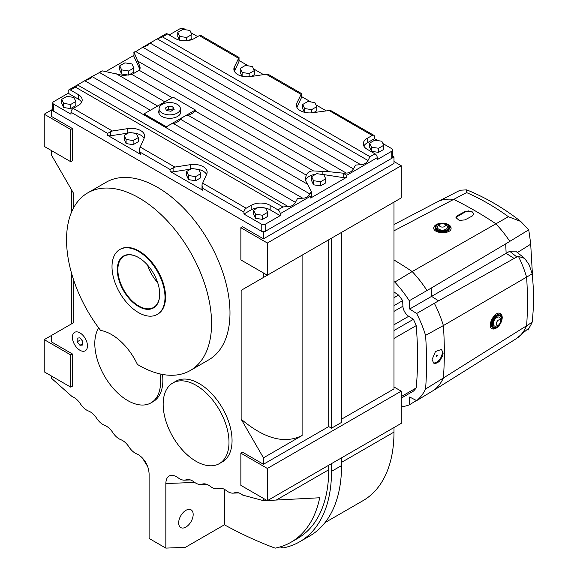 <?xml version="1.0" encoding="UTF-8"?>
<svg xmlns="http://www.w3.org/2000/svg" width="577" height="577" viewBox="0 0 577 577"><rect width="100%" height="100%" fill="white"/><g stroke="black" fill="none" stroke-linecap="round" stroke-linejoin="round"><path stroke-width="0.87" d="M117.304 269.748A29.975 17.31 60 0 1 138.502 257.508A29.975 17.31 60 0 1 159.699 294.227A29.975 17.31 60 0 1 138.502 306.459A29.975 17.31 60 0 1 117.304 269.748M159.699 294.061A29.586 17.079 60 0 1 153.576 307.447A29.586 17.079 60 0 1 130.777 299.521A29.586 17.079 60 0 1 117.867 269.748A29.586 17.079 60 0 1 123.99 256.202A29.586 17.079 60 0 1 138.646 257.594M157.68 282.622A29.586 17.079 60 0 1 147.546 265.067M112.01 266.689A37.469 21.637 60 0 1 119.771 249.531A37.469 21.637 60 0 1 157.24 271.168A37.469 21.637 60 0 1 157.24 314.436A37.469 21.637 60 0 1 128.361 304.396A37.469 21.637 60 0 1 112.01 266.689M72.399 337.22A10.653 6.152 -120 0 0 77.051 347.938A10.653 6.152 -120 0 0 85.259 350.787A10.653 6.152 -120 0 0 85.259 338.49A10.653 6.152 -120 0 0 74.606 332.345A10.653 6.152 -120 0 0 72.399 337.22M79.936 345.284L77.145 341.815L77.145 338.1L79.936 337.848L82.72 341.317L82.72 345.039L79.936 345.284L82.583 343.755M77.145 341.815L79.792 340.286M177.269 113.063A10.653 6.145 0 0 0 180.385 108.714A10.653 6.145 0 0 0 169.739 102.569A10.653 6.145 0 0 0 159.086 108.714A10.653 6.145 0 0 0 165.664 114.397A10.653 6.145 0 0 0 177.269 113.063M165.339 108.036L168.556 106.175L172.956 106.853L174.139 109.399L170.915 111.253L166.515 110.575L165.339 108.036M173.013 110.041L168.556 109.233L166.457 110.445M168.556 109.233L168.556 106.175M172.956 109.918L172.956 106.853M81.609 102.28A13.408 7.746 0 0 0 78.263 99.056L68.216 93.258L68.216 91.332A3.159 1.825 60 0 1 68.872 89.882L77.498 84.906L288.204 206.559L282.982 206.948L75.472 87.141L77.498 84.906L84.747 80.722L89.976 78.768L91.995 76.532L102.555 70.899L123.319 75.522L131.924 74.462L139.18 70.279L140.204 68.079L139.742 66.038L139.742 69.038L133.965 56.589A3.159 1.825 180 0 1 133.857 56.12L134.181 52.637L139.742 66.038M139.915 69.442A13.408 7.746 0 0 0 139.742 69.038M137.795 61.104L329.431 171.744L313.542 170.943C310.166 170.749 307.75 172.148 306.293 175.134L305.269 178.863L305.723 180.832L311.291 191.405L309.964 194.002C308.176 196.793 305.76 198.192 302.709 198.185L297.48 198.575L295.46 202.376C293.671 205.167 291.255 206.566 288.204 206.559M310.686 198.034L311.609 192.992L311.609 196.75A3.159 1.825 180 0 1 310.686 198.034L346.755 177.211A3.159 1.825 180 0 1 343.704 177.68L322.154 174.348A13.408 7.746 0 0 0 319.853 174.11M315.684 174.276A13.408 7.746 0 0 0 305.514 180.341M159.086 110.25A11.042 6.376 0 0 0 158.689 111.938A11.042 6.376 0 0 0 169.739 118.314A11.042 6.376 0 0 0 180.781 111.938A11.042 6.376 0 0 0 180.385 110.25M159.086 110.892A11.042 6.376 0 0 0 158.704 112.255M180.767 112.255A11.042 6.376 0 0 0 180.385 110.892M134.181 52.637L142.757 47.227L147.986 45.273L150.013 43.037L360.726 164.69C363.77 164.697 366.186 163.298 367.975 160.507L370.001 156.706L375.021 153.807L367.21 149.299A13.408 7.746 0 0 1 363.279 143.824A13.408 7.746 0 0 1 367.21 138.35L367.21 142.858A13.408 7.746 0 0 0 363.863 146.075M133.857 52.363L135.508 51.411L346.222 173.064C349.265 173.071 351.681 171.672 353.47 168.881L142.757 47.227L165.931 33.848A3.159 1.825 -120 0 1 167.51 34L175.321 38.515A13.408 7.746 0 0 0 194.283 38.515L199.303 35.615A3.159 1.825 -60 0 1 200.883 35.457L239.029 57.476L234.327 67.105A13.408 7.746 0 0 0 233.865 69.11A13.408 7.746 0 0 0 250.75 76.582L266.148 74.202L268.723 74.621L301.504 93.553L296.802 103.175A13.408 7.746 0 0 0 296.34 105.18A13.408 7.746 0 0 0 313.224 112.652L330.383 110.344L373.809 135.292A3.159 1.825 120 0 0 372.23 135.451L367.21 138.35M360.726 164.69L355.497 165.08L353.47 168.881M144.077 113.871L144.077 114.534L166.392 127.416A14.201 8.201 -60 0 1 169.739 124.82A14.201 8.201 -60 0 1 173.36 123.507A14.201 8.201 120 0 0 180.615 119.324A14.201 8.201 -60 0 1 184.236 116.446A14.201 8.201 -60 0 1 187.864 115.133A14.201 8.201 120 0 0 195.12 110.95A14.201 8.201 -60 0 1 195.394 110.669L195.394 110.005L173.086 97.124L144.077 113.871L166.392 126.752L195.394 110.005M295.46 202.376L84.747 80.722L91.995 76.532L150.373 110.236M157.622 106.045L99.251 72.349L102.555 70.899M329.431 171.744L342.911 173.15L346.755 175.278L346.755 177.211M346.222 173.064L342.911 173.15M239.029 57.476L239.029 61.234A3.159 1.825 180 0 1 238.921 61.703L234.442 71.353M263.509 74.613L253.512 68.836M248.413 65.893L239.029 60.477M240.241 68.403L242.124 72.471L249.163 73.56L254.32 70.582L252.43 66.521L245.391 65.432L240.241 68.403L240.241 72.529L241.951 76.214M251.175 76.517L254.32 74.707L254.32 70.582M140.427 154.275A3.159 1.825 180 0 1 139.504 152.984L139.612 148.347L144.207 138.098A13.408 7.746 0 0 0 144.661 136.093A13.408 7.746 0 0 0 127.784 128.613L112.385 130.993L107.574 133.374L107.574 135.306L140.427 154.275L139.504 149.227M144.084 138.357A13.408 7.746 0 0 0 132.429 132.89M128.26 133.056A13.408 7.746 0 0 0 127.784 133.121L110.625 135.775A3.159 1.825 180 0 1 107.574 135.306M124.214 135.393L124.214 139.511L126.096 143.579L133.136 144.668L138.292 141.69L138.292 137.571L136.403 133.503L129.363 132.414L124.214 135.393L126.096 139.454L126.096 143.579M301.504 93.553L301.504 97.304A3.159 1.825 180 0 1 301.396 97.773L296.917 107.423M325.983 110.683L315.987 104.906M310.888 101.963L301.504 96.547M302.716 104.473L304.598 108.541L311.638 109.63L316.795 106.651L314.905 102.591L307.866 101.502L302.716 104.473L302.716 108.599L304.425 112.284M313.65 112.587L316.795 110.777L316.795 106.651M133.857 55.363L106.161 71.353M119.749 65.828L119.749 69.947L121.639 74.015L128.678 75.104L133.828 72.125L133.828 68.007L131.945 63.939L124.906 62.85L119.749 65.828L121.639 69.889L121.639 74.015M375.021 153.807A3.159 1.825 -120 0 1 377.25 157.672L377.25 159.605L391.754 151.232A3.159 1.825 0 0 0 392.677 149.941A3.159 1.825 0 0 0 391.754 148.657L382.926 143.558M377.827 140.615L374.459 138.668L367.21 142.858M369.655 143.118L369.655 147.243L371.538 151.304L378.577 152.393L383.734 149.421L383.734 145.296L381.844 141.235L374.805 140.146L369.655 143.118L371.538 147.185L371.538 151.304M185.938 29.824L184.243 28.85A3.159 1.825 180 0 0 179.786 28.85L169.184 34.966M197.63 36.582L191.03 32.766M177.766 32.334L179.649 36.401L186.688 37.491L191.845 34.512L189.956 30.451L182.916 29.362L177.766 32.334L177.766 36.459L179.476 40.145M188.708 40.44L191.845 38.637L191.845 34.512M68.216 93.258L53.719 101.631A3.159 1.825 0 0 0 52.788 102.922A3.159 1.825 0 0 0 53.719 104.213L71.007 114.196L71.007 112.263A3.159 1.825 -60 0 1 73.236 108.397L78.263 105.497A13.408 7.746 0 0 0 82.186 100.023A13.408 7.746 0 0 0 78.263 94.549L70.452 90.041A3.159 1.825 60 0 0 68.872 89.882M61.739 99.323L61.739 103.442L63.621 107.51L70.661 108.599L75.818 105.62L75.818 101.502L73.928 97.434L66.889 96.345L61.739 99.323L63.621 103.384L63.621 107.51M257.674 207.77A13.408 7.746 0 0 0 251.183 209.848L243.934 214.031L261.222 224.013A3.159 1.825 180 0 0 265.687 224.013L280.191 215.639L270.151 209.848A13.408 7.746 0 0 0 261.843 207.605M255.51 218.294L262.549 219.383L267.706 216.411L267.706 212.286L265.817 208.225L258.777 207.136L253.628 210.107L255.51 214.175L255.51 218.294L253.628 214.233L253.628 210.107M140.427 152.342L170.049 169.443L174.86 167.07L190.259 164.683A13.408 7.746 180 0 1 207.136 172.162A13.408 7.746 180 0 1 206.681 174.167L202.087 184.416L201.979 189.054A3.159 1.825 0 0 0 202.902 190.345L170.049 171.376A3.159 1.825 0 0 0 173.1 171.845L190.259 169.191A13.408 7.746 180 0 1 190.735 169.126M194.903 168.96A13.408 7.746 180 0 1 206.559 174.427M195.617 180.738L200.767 177.759L200.767 173.641L198.877 169.573L191.845 168.484L186.688 171.463L186.688 175.581L188.578 179.649L195.617 180.738L195.617 176.612L200.767 173.641M313.527 184.799L320.567 185.888L325.716 182.916L325.716 178.791L323.834 174.73L316.795 173.641L311.638 176.612L313.527 180.68L313.527 184.799L311.638 180.738L311.638 176.612M310.686 196.101L280.191 213.706A3.159 1.825 60 0 0 277.955 209.848L270.151 205.333A13.408 7.746 0 0 0 251.183 205.333L246.163 208.232A3.159 1.825 120 0 0 243.934 212.098L243.934 214.031M374.459 138.668L374.459 136.735A3.159 1.825 120 0 0 373.809 135.292M367.975 160.507L157.261 38.854L162.49 36.899L370.001 156.706M280.191 213.706L280.191 215.639M392.677 149.941L392.677 157.031A3.159 1.825 180 0 1 391.754 158.314L265.687 231.103A3.159 1.825 180 0 1 261.222 231.103L261.222 224.013M53.719 104.213L53.719 111.296L261.222 231.103M201.979 185.296L202.902 188.412L243.934 212.098M311.609 192.992L311.291 191.405M53.719 111.296A3.159 1.825 180 0 1 52.788 110.005L52.788 102.922M166.392 127.416L166.392 126.752M313.527 180.68L320.567 181.769L320.567 185.888M320.567 181.769L325.716 178.791M186.688 171.463L188.578 175.523L188.578 179.649M188.578 175.523L195.617 176.612M255.51 214.175L262.549 215.264L262.549 219.383M262.549 215.264L267.706 212.286M63.621 103.384L70.661 104.473L70.661 108.599M70.661 104.473L75.818 101.502M179.649 36.401L179.649 40.188M186.688 37.491L186.688 40.7M371.538 147.185L378.577 148.275L378.577 152.393M378.577 148.275L383.734 145.296M121.639 69.889L128.678 70.978L128.678 75.104M128.678 70.978L133.828 68.007M304.598 108.541L304.598 112.327M311.638 109.63L311.638 112.84M126.096 139.454L133.136 140.543L133.136 144.668M133.136 140.543L138.292 137.571M242.124 72.471L242.124 76.258M249.163 73.56L249.163 76.77M119.771 249.531L120.326 249.214A37.469 21.637 60 0 1 149.205 259.253A37.469 21.637 60 0 1 165.556 296.96A37.469 21.637 60 0 1 157.795 314.112L157.24 314.436M178.668 522.885A10.256 5.921 -60 0 1 183.147 512.564A10.256 5.921 -60 0 1 191.045 509.816A10.256 5.921 -60 0 1 191.045 521.658A10.256 5.921 -60 0 1 180.789 527.58A10.256 5.921 -60 0 1 178.668 522.885M98.681 327.902A46.542 26.874 -120 0 0 108.108 381.772A46.542 26.874 -120 0 0 150.979 402.869A46.542 26.874 -120 0 0 160.009 373.925M162.49 374.437A46.542 26.874 60 0 1 153.215 401.585L150.979 402.869M172.804 382.998L175.87 381.231A46.542 26.874 60 0 1 211.737 393.702A46.542 26.874 60 0 1 232.055 440.539A46.542 26.874 60 0 1 222.419 461.845L219.347 463.619A46.542 26.874 -120 0 0 228.99 442.307A46.542 26.874 -120 0 0 208.672 395.469A46.542 26.874 -120 0 0 172.804 382.998A46.542 26.874 -120 0 0 172.804 436.746A46.542 26.874 -120 0 0 219.347 463.619M87.783 192.848L106.197 182.224A102.555 59.207 60 0 1 208.744 241.431A102.555 59.207 60 0 1 208.744 359.853L190.338 370.477A102.555 59.207 -120 0 0 190.338 252.062A102.555 59.207 -120 0 0 87.783 192.848A102.555 59.207 -120 0 0 100.586 330.426A45.756 26.419 60 0 1 137.413 364.426A102.555 59.207 -120 0 0 190.338 370.477M393.983 386.979L401.239 391.163L401.239 423.367L267.36 500.663L267.36 468.459L240.861 453.161L242.535 452.195L263.458 464.269L263.458 457.828L241.143 419.183L241.143 290.361L263.458 277.479L263.458 272.964M263.458 238.828L393.983 163.471L393.983 157.031L263.458 232.387L263.458 238.828L242.535 226.754L240.861 227.72L267.36 243.018L401.239 165.722L393.983 161.538M263.458 232.387L51.483 110.005L51.483 116.446L72.399 128.527L72.399 160.731L70.726 161.697L44.234 146.399L44.234 114.196L70.726 129.493L70.726 161.697M51.483 150.59L51.483 155.098L73.798 193.742L73.798 207.482M73.798 280.48L73.798 322.565L51.483 335.446L51.483 341.887L72.399 353.968L72.399 386.172L70.726 387.138L44.234 371.84L44.234 339.637L51.483 335.446M51.483 376.031L51.483 378.281L72.125 396.608A14.201 8.201 -120 0 1 80.427 403.85A14.201 8.201 60 0 0 88.505 411.019A14.201 8.201 -120 0 1 96.59 418.188A14.201 8.201 60 0 0 104.668 425.357A14.201 8.201 -120 0 1 112.753 432.519A14.201 8.201 60 0 0 120.838 439.688A14.201 8.201 -120 0 1 128.916 446.858A14.201 8.201 60 0 0 136.814 453.948A14.201 8.201 -120 0 1 140.903 456.58C145.988 461.218 148.722 466.988 149.104 473.883L149.104 538.442L165.837 548.107L165.837 483.548L194.694 482.422M205.729 484.016L202.188 484.153A14.201 8.201 -120 0 1 200.486 484.485A14.201 8.201 -120 0 1 194.103 481.99A14.201 8.201 -120 0 0 187.72 479.494A14.201 8.201 -120 0 0 186.025 479.826A14.201 8.201 60 0 1 184.323 480.158A14.201 8.201 60 0 1 178.127 477.799A14.201 8.201 -120 0 0 174.03 475.7L171.506 475.304C167.9 475.686 166.01 478.434 165.837 483.548M202.188 484.153A14.201 8.201 60 0 1 203.883 483.822A14.201 8.201 60 0 1 210.266 486.317A14.201 8.201 -120 0 0 216.656 488.82A14.201 8.201 -120 0 0 218.351 488.488A14.201 8.201 60 0 1 220.053 488.156A14.201 8.201 60 0 1 226.436 490.652A14.201 8.201 -120 0 0 232.82 493.147A14.201 8.201 -120 0 0 234.514 492.816A14.201 8.201 60 0 1 236.217 492.484A14.201 8.201 60 0 1 242.816 495.153L242.888 495.153M267.115 500.519L263.458 500.663L242.816 495.131M263.458 500.663L263.458 498.405M263.458 277.479L302.103 255.164L302.103 435.52L263.458 457.828M263.458 464.269L328.717 426.591L331.508 428.199L331.508 238.186M328.717 239.794L328.717 426.591M147.683 466.504A149.883 86.536 60 0 1 142.404 457.958M224.41 489.325L224.41 524.803A473.328 273.274 -120 0 0 275.171 548.15A149.883 86.536 -120 0 0 290.981 542.25A149.883 86.536 -120 0 0 319.708 497.763L267.641 500.497M328.717 465.235L328.717 469.772A149.883 86.536 60 0 1 297.674 538.384L290.981 542.25M72.399 353.968L70.726 354.934L44.234 339.637M240.861 453.161L240.861 485.365L267.36 500.663M393.983 157.031L392.677 156.273M341.548 419.183L393.983 388.912L393.983 202.116M70.726 354.934L70.726 387.138M341.548 232.387L341.548 422.4L331.508 428.199M401.239 165.722L401.239 197.925L267.36 275.222L240.861 259.924L240.861 227.72M267.36 275.222L267.36 243.018M44.234 114.196L52.788 109.255M72.399 128.527L70.726 129.493M267.36 468.459L401.239 391.163M299.651 541.803L309.69 536.004A153.828 88.815 60 0 0 341.548 465.581L331.508 471.38A153.828 88.815 60 0 1 299.651 541.803A153.828 88.815 60 0 1 282.932 547.948A477.273 275.554 60 0 1 280.148 546.917M224.41 524.803L185.361 547.342L165.837 548.107M393.983 427.557L393.983 432.094A149.883 86.536 60 0 1 362.94 500.706L325.024 522.596M331.508 471.38L331.508 463.627M341.548 465.581L341.548 457.828M241.143 290.361L302.103 255.164M302.103 435.52C284.677 444.218 264.36 438.78 241.143 419.183M438.83 229.264A5.056 2.921 0 0 0 445.177 229.639A5.056 2.921 0 0 0 447.11 226.134C443.987 222.556 440.85 222.556 437.698 226.134A5.056 2.921 0 0 0 438.83 229.264M440.258 226.573A3.036 1.753 0 0 0 445.336 225.787A3.036 1.753 0 0 0 441.614 223.638A3.036 1.753 0 0 0 440.258 226.573M435.397 227.922A7.018 4.053 0 0 0 435.383 228.167A7.018 4.053 0 0 0 437.438 231.031A7.018 4.053 0 0 0 445.091 231.911A7.018 4.053 0 0 0 449.425 228.167A7.018 4.053 0 0 0 449.411 227.922M500.18 318.057A5.056 2.921 120 0 0 496.177 317.977A5.056 2.921 120 0 0 493.328 323.661A5.056 2.921 120 0 0 495.477 326.2C500.129 325.284 501.701 322.572 500.18 318.05M496.371 323.769A3.036 1.753 120 0 0 499.595 324.058A3.036 1.753 120 0 0 499.595 319.759A3.036 1.753 120 0 0 496.371 323.769M499.776 315.165A7.018 4.053 120 0 0 499.574 315.028A7.018 4.053 120 0 0 494.164 316.91A7.018 4.053 120 0 0 491.099 323.978A7.018 4.053 120 0 0 492.556 327.195A7.018 4.053 120 0 0 492.772 327.303M401.239 396.594L416.19 387.96A73.762 42.583 60 0 1 413.435 391.112L402.659 397.337M393.983 338.447L416.19 325.63A371.263 214.348 60 0 1 416.19 387.96M393.983 330.527L413.435 319.297A73.762 42.583 60 0 1 416.19 325.63M393.983 305.644L402.659 300.631L402.905 306.228A8.677 5.013 -120 0 0 408.711 316.29L413.435 319.297M393.983 297.718L398.548 295.078A73.762 42.583 60 0 1 402.659 300.631M393.983 291.948A371.263 214.348 60 0 1 398.548 295.078M416.464 400.525L409.288 404.874L409.656 397.012L416.652 400.626L434.358 389.886A4045.938 2240.83 -3.2 0 0 438.563 387.333L514.129 340.026A3951.967 2256.575 -4.7 0 0 516.804 338.295L529.044 327.916A78.962 45.59 -120 0 0 532.145 322.276C533.956 306.322 533.956 290.195 532.145 273.887A78.962 45.59 -120 0 0 529.044 264.67L524.738 258.438L518.456 256.39L516.804 256.974A3951.967 2296.128 -175.2 0 1 514.129 258.438L438.563 300.848A4045.938 2424.165 -176.7 0 1 434.358 303.278L416.652 313.499L409.656 309.034L409.288 300.747L426.994 290.519A4045.938 2424.201 -63.3 0 1 431.199 288.096L505.712 243.862A3955.184 2298.025 -64.8 0 1 509.801 241.366L528.712 229.841L520.735 221.438L508.373 216.714L412.187 271.558L394.798 282.088A383.957 221.676 60 0 0 393.983 281.54M528.712 229.841A11.966 6.953 115.2 0 1 528.806 230.36A467.824 271.81 -64.8 0 1 530.703 244.201L532.766 280.357M529.008 327.974A467.824 243.566 -59.6 0 1 528.806 329.395A11.966 6.232 120.4 0 1 528.712 329.972M437.243 355.425A0.786 0.454 120 0 0 436.291 355.519A0.786 0.454 120 0 0 436.897 356.218A0.786 0.454 120 0 0 437.243 355.425M436.262 356.413A0.786 0.454 120 0 0 437.049 355.05M448.538 224.576L451.084 228.095C451.611 234.514 433.19 233.973 433.724 227.821C435.981 223.111 440.915 222.03 448.538 224.576M451.084 228.131A8.677 5.013 0 0 0 448.538 224.626A8.677 5.013 0 0 0 439.227 223.501A8.677 5.013 0 0 0 433.731 227.987M432.086 359.536L433.68 363.121L435.455 363.452L437.561 362.695L439.688 360.964L442.718 355.742L443.15 353.037L441.499 349.417L435.455 351.552L432.086 359.536M433.248 362.803A7.89 4.551 120 0 0 439.133 360.127A7.89 4.551 120 0 0 442.263 352.525A7.89 4.551 120 0 0 441.044 349.208M502.242 317.595C500.634 325.464 497.23 329.2 492.022 328.796C486.433 326.193 495.167 309.957 500.461 313.628L502.242 317.595M491.885 328.71A8.677 5.013 120 0 0 498.514 326.193A8.677 5.013 120 0 0 502.199 317.566A8.677 5.013 120 0 0 500.432 313.614M434.358 389.886A82.699 47.747 -120 0 0 443.381 378.007L425.566 389.042A383.957 221.676 60 0 0 425.566 335.374L443.381 325.579L532.145 273.887M434.358 303.278A82.699 47.747 -120 0 1 443.381 325.579A383.741 221.554 -120 0 1 443.381 378.007L532.145 322.276M508.373 216.714C495.153 207.049 481.232 199.007 466.598 192.595L393.983 230.814M464.975 219.902L459.22 220.407L455.953 217.63L457.503 215.589A3943.99 2277.073 -60 0 1 464.759 211.701L468.466 210.908L472.231 211.831L473.782 213.959L472.231 216.014A3943.99 2277.073 120 0 0 464.975 219.902M466.598 192.595L466.706 189.855L460.114 190.237L439.508 200.789A3955.184 2258.45 124.7 0 0 435.058 203.068L393.983 224.532M516.804 256.974A437.95 254.45 4.8 0 0 509.693 251.283L409.656 309.034M509.693 251.283L515.614 251.118L524.738 258.438M409.288 404.874A83.146 47.999 -120 0 1 403.056 406.54L401.239 405.487M416.652 400.626A83.146 47.999 -120 0 0 425.566 389.042M425.566 335.374A83.146 47.999 -120 0 0 416.652 313.499M409.288 300.747A83.146 47.999 -120 0 0 394.798 282.088M456.025 218.092A5.287 3.051 180 0 1 457.503 216.418L464.759 212.235A5.287 3.051 180 0 1 470.342 211.535A5.287 3.051 180 0 1 473.767 214.175M322.154 171.347L322.154 174.348M173.36 123.507L302.709 198.185M180.615 119.324L309.964 194.002M195.12 110.95L306.293 175.134M187.864 115.133L307.678 184.308M131.924 74.462L172.126 97.672M116.035 73.668L164.878 101.862M139.18 70.279L313.542 170.943M199.303 35.615L238.452 58.212M167.51 34L162.49 36.899M328.623 110.272L372.23 135.451M266.148 74.202L300.927 94.282M140.081 146.991L174.86 167.07M202.556 183.06L246.163 208.232M277.955 209.848L282.982 206.948M75.472 87.141L70.452 90.041M73.236 108.397L112.385 130.993M71.007 112.263L107.574 133.374M377.25 157.672L346.755 175.278M265.687 224.013L265.687 231.103M391.754 158.314L391.754 151.232M202.902 188.412L202.902 190.345M170.049 169.443L170.049 171.376M343.704 173.518L343.704 177.68M173.1 167.683L173.1 171.845M190.259 164.683L190.259 169.191M251.183 205.333L251.183 209.848M270.151 205.333L270.151 209.848M78.263 94.549L78.263 99.056M133.965 52.428L133.965 56.589M296.802 103.175L296.802 107.178M301.396 93.611L301.396 97.773M110.625 131.614L110.625 135.775M127.784 128.613L127.784 133.121M234.327 67.105L234.327 71.108M238.921 57.541L238.921 61.703M276.066 500.172L328.717 469.772M221.893 488.351L218.351 488.488M341.548 462.365L393.983 432.094M189.566 479.689L186.025 479.826M238.056 492.679L234.514 492.816M437.856 229.826A6.426 3.714 0 0 0 448.617 228.16A6.426 3.714 0 0 0 440.741 223.616A6.426 3.714 0 0 0 437.856 229.826M437.438 230.548A7.018 4.053 0 0 0 445.091 231.427A7.018 4.053 0 0 0 449.425 227.684C449.634 226.415 448.495 225.174 446.014 223.977C437.279 221.972 434.358 227.309 435.383 227.684A7.018 4.053 0 0 0 437.438 230.548M492.354 324.216A6.426 3.714 120 0 0 499.177 324.829A6.426 3.714 120 0 0 499.177 315.734A6.426 3.714 120 0 0 492.354 324.216M491.517 324.216A7.018 4.053 120 0 0 492.974 327.433C496.617 331.652 505.481 316.362 499.992 315.273A7.018 4.053 120 0 0 494.583 317.155A7.018 4.053 120 0 0 491.517 324.216M393.983 324.786L408.711 316.29M393.983 311.378L402.905 306.228M517.425 252.531L530.703 244.201M526.628 277.27A380.849 219.88 60 0 1 526.628 325.774A79.28 45.778 -120 0 1 518.456 337.206M426.994 290.519A82.699 47.747 -120 0 0 412.187 271.558A383.741 221.554 -120 0 0 393.983 259.989M453.645 199.368A380.849 219.88 60 0 1 495.65 223.624A79.28 45.778 -120 0 1 509.801 241.366M526.628 277.263A79.28 45.778 -120 0 0 518.456 256.39M505.712 243.862L506.13 253.339L514.129 258.438M438.563 300.848L431.567 296.383L431.199 288.096M453.652 199.368A79.28 45.778 -120 0 0 439.508 200.789M464.759 212.235L464.759 211.701M457.503 216.418L457.503 215.589M180.385 113.626L180.385 108.714M159.086 113.626L159.086 108.714M190.381 479.92L184.344 480.158M200.515 484.485L206.544 484.254M216.678 488.82L222.708 488.582M232.841 493.147L238.878 492.917M71.649 190.021L71.649 211.889M71.649 273.592L71.649 323.805M449.425 228.167L449.425 227.684M435.383 228.167L435.383 227.684M492.556 327.195L492.974 327.433M499.574 315.028L499.992 315.273M466.706 189.855C485.957 197.709 503.966 208.239 520.735 221.438"/></g></svg>
